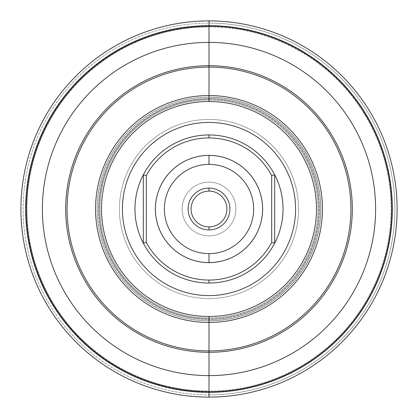 <?xml version="1.0" encoding="UTF-8"?>
<svg xmlns="http://www.w3.org/2000/svg" width="418" height="418" viewBox="0 0 418 418"><rect width="100%" height="100%" fill="white"/><g stroke="black" fill="none" stroke-linecap="round" stroke-linejoin="round"><path stroke-width="0.31" stroke-dasharray="2.09 1.57" d="M209 316.483A107.483 107.483 0 0 0 316.483 209A107.483 107.483 0 0 0 209 101.517L209 97.248A111.752 111.752 0 0 1 320.752 209A111.752 111.752 0 0 1 209 320.752L209 316.483L209 320.752A111.752 111.752 0 0 1 97.248 209A111.752 111.752 0 0 1 209 97.248L209 101.517A107.483 107.483 0 0 0 101.517 209A107.483 107.483 0 0 0 209 316.483A107.483 107.483 0 0 1 101.517 209A107.483 107.483 0 0 1 209 101.517L209 97.248A111.752 111.752 0 0 0 97.248 209A111.752 111.752 0 0 0 209 320.752L209 322.456A113.456 113.456 0 0 0 322.456 209A113.456 113.456 0 0 0 209 95.544L209 97.143A111.857 111.857 0 0 0 97.143 209A111.857 111.857 0 0 0 209 320.857A111.857 111.857 0 0 1 97.143 209A111.857 111.857 0 0 1 209 97.143L209 101.517A107.483 107.483 0 0 1 316.483 209A107.483 107.483 0 0 1 209 316.483L209 320.857L209 316.483M209 318.02A109.02 109.02 0 0 0 318.02 209A109.02 109.02 0 0 0 209 99.98L209 99.103A109.897 109.897 0 0 1 318.897 209A109.897 109.897 0 0 1 209 318.897L209 318.02L209 318.897A109.897 109.897 0 0 1 99.103 209A109.897 109.897 0 0 1 209 99.103L209 99.98A109.02 109.02 0 0 0 99.98 209A109.02 109.02 0 0 0 209 318.02A109.02 109.02 0 0 1 99.98 209A109.02 109.02 0 0 1 209 99.98L209 99.103A109.897 109.897 0 0 0 99.103 209A109.897 109.897 0 0 0 209 318.897L209 350.916A141.916 141.916 0 0 1 67.084 209A141.916 141.916 0 0 1 209 67.084A141.916 141.916 0 0 0 67.084 209A141.916 141.916 0 0 0 209 350.916L209 319.514A110.514 110.514 0 0 1 98.486 209A110.514 110.514 0 0 1 209 98.486A110.514 110.514 0 0 0 98.486 209A110.514 110.514 0 0 0 209 319.514L209 318.02L209 319.514A110.514 110.514 0 0 0 319.514 209A110.514 110.514 0 0 0 209 98.486L209 99.98A109.02 109.02 0 0 1 318.02 209A109.02 109.02 0 0 1 209 318.02M209 391.426L209 391.891A182.891 182.891 0 0 1 26.109 209A182.891 182.891 0 0 1 209 26.109L209 26.574A182.426 182.426 0 0 0 26.574 209A182.426 182.426 0 0 0 209 391.426A182.426 182.426 0 0 0 391.426 209A182.426 182.426 0 0 0 209 26.574L209 26.109A182.891 182.891 0 0 0 26.109 209A182.891 182.891 0 0 0 209 391.891L209 397.1A188.1 188.1 0 0 0 397.1 209A188.1 188.1 0 0 0 209 20.9L209 23.115A185.885 185.885 0 0 0 23.115 209A185.885 185.885 0 0 0 209 394.885A185.885 185.885 0 0 1 23.115 209A185.885 185.885 0 0 1 209 23.115L209 26.109L209 23.115A185.885 185.885 0 0 1 394.885 209A185.885 185.885 0 0 1 209 394.885L209 391.891A182.891 182.891 0 0 0 391.891 209A182.891 182.891 0 0 0 209 26.109A182.891 182.891 0 0 1 391.891 209A182.891 182.891 0 0 1 209 391.891L209 391.426A182.426 182.426 0 0 1 26.574 209A182.426 182.426 0 0 1 209 26.574A182.426 182.426 0 0 1 391.426 209A182.426 182.426 0 0 1 209 391.426M209 392.324L209 391.128A182.128 182.128 0 0 1 26.872 209A182.128 182.128 0 0 1 209 26.872L209 25.676L209 26.872A182.128 182.128 0 0 0 26.872 209A182.128 182.128 0 0 0 209 391.128L209 392.324L209 391.128A182.128 182.128 0 0 0 391.128 209A182.128 182.128 0 0 0 209 26.872L209 25.676L209 26.872A182.128 182.128 0 0 1 391.128 209A182.128 182.128 0 0 1 209 391.128L209 392.324M209 397.1A188.1 188.1 0 0 1 20.9 209A188.1 188.1 0 0 1 209 20.9A188.1 188.1 0 0 1 397.1 209A188.1 188.1 0 0 1 209 397.1L209 394.885A185.885 185.885 0 0 0 394.885 209A185.885 185.885 0 0 0 209 23.115L209 20.9A188.1 188.1 0 0 0 20.9 209A188.1 188.1 0 0 0 209 397.1M209 235.872A26.872 26.872 0 0 0 235.872 209A26.872 26.872 0 0 0 209 182.128A26.872 26.872 0 0 1 235.872 209A26.872 26.872 0 0 1 209 235.872A26.872 26.872 0 0 1 182.128 209A26.872 26.872 0 0 1 209 182.128A26.872 26.872 0 0 1 235.872 209A26.872 26.872 0 0 1 209 235.872A26.872 26.872 0 0 1 182.128 209A26.872 26.872 0 0 1 209 182.128A26.872 26.872 0 0 0 182.128 209A26.872 26.872 0 0 0 209 235.872A26.872 26.872 0 0 0 235.872 209A26.872 26.872 0 0 0 209 182.128A26.872 26.872 0 0 0 182.128 209A26.872 26.872 0 0 0 209 235.872M209 322.456A113.456 113.456 0 0 1 95.544 209A113.456 113.456 0 0 1 209 95.544A113.456 113.456 0 0 1 322.456 209A113.456 113.456 0 0 1 209 322.456L209 320.857A111.857 111.857 0 0 0 320.857 209A111.857 111.857 0 0 0 209 97.143A111.857 111.857 0 0 1 320.857 209A111.857 111.857 0 0 1 209 320.857L209 320.752A111.752 111.752 0 0 0 320.752 209A111.752 111.752 0 0 0 209 97.248L209 95.544A113.456 113.456 0 0 0 95.544 209A113.456 113.456 0 0 0 209 322.456M209 122.417A86.583 86.583 0 0 1 295.583 209A86.583 86.583 0 0 1 209 295.583A86.583 86.583 0 0 0 295.583 209A86.583 86.583 0 0 0 209 122.417A86.583 86.583 0 0 0 122.417 209A86.583 86.583 0 0 0 209 295.583A86.583 86.583 0 0 1 122.417 209A86.583 86.583 0 0 1 209 122.417M209 298.572A89.572 89.572 0 0 0 298.572 209A89.572 89.572 0 0 0 209 119.428A89.572 89.572 0 0 1 298.572 209A89.572 89.572 0 0 1 209 298.572A89.572 89.572 0 0 1 119.428 209A89.572 89.572 0 0 1 209 119.428A89.572 89.572 0 0 0 119.428 209A89.572 89.572 0 0 0 209 298.572A89.572 89.572 0 0 1 119.428 209A89.572 89.572 0 0 1 209 119.428A89.572 89.572 0 0 1 298.572 209A89.572 89.572 0 0 1 209 298.572A89.572 89.572 0 0 0 298.572 209A89.572 89.572 0 0 0 209 119.428A89.572 89.572 0 0 0 119.428 209A89.572 89.572 0 0 0 209 298.572M209 164.363A44.637 44.637 0 0 1 253.637 209A44.637 44.637 0 0 1 209 253.637L209 262.744A53.744 53.744 0 0 1 155.256 209A53.744 53.744 0 0 1 209 155.256L209 164.363A44.637 44.637 0 0 0 164.363 209A44.637 44.637 0 0 0 209 253.637A44.637 44.637 0 0 0 253.637 209A44.637 44.637 0 0 0 209 164.363L209 155.256A53.744 53.744 0 0 1 262.744 209A53.744 53.744 0 0 1 209 262.744A53.744 53.744 0 0 0 262.744 209A53.744 53.744 0 0 0 209 155.256A53.744 53.744 0 0 0 155.256 209A53.744 53.744 0 0 0 209 262.744A53.744 53.744 0 0 1 155.256 209A53.744 53.744 0 0 1 209 155.256A53.744 53.744 0 0 1 262.744 209A53.744 53.744 0 0 1 209 262.744L209 253.637A44.637 44.637 0 0 1 164.363 209A44.637 44.637 0 0 1 209 164.363M209 283.043A74.043 74.043 0 0 0 283.043 209A74.043 74.043 0 0 0 209 134.957A74.043 74.043 0 0 1 283.043 209A74.043 74.043 0 0 1 209 283.043A74.043 74.043 0 0 1 134.957 209A74.043 74.043 0 0 1 209 134.957A74.043 74.043 0 0 0 134.957 209A74.043 74.043 0 0 0 209 283.043M209 191.083A17.917 17.917 0 0 1 226.917 209A17.917 17.917 0 0 1 209 226.917A17.917 17.917 0 0 0 226.917 209A17.917 17.917 0 0 0 209 191.083A17.917 17.917 0 0 0 191.083 209A17.917 17.917 0 0 0 209 226.917A17.917 17.917 0 0 1 191.083 209A17.917 17.917 0 0 1 209 191.083M209 352.317L209 350.916A141.916 141.916 0 0 0 350.916 209A141.916 141.916 0 0 0 209 67.084L209 98.486A110.514 110.514 0 0 1 319.514 209A110.514 110.514 0 0 1 209 319.514L209 352.317M274.683 243.177L274.683 174.823L274.683 243.177M143.317 174.823L143.317 243.177L143.317 174.823M209 262.744A53.744 53.744 0 0 0 262.744 209A53.744 53.744 0 0 0 209 155.256A53.744 53.744 0 0 0 155.256 209A53.744 53.744 0 0 0 209 262.744M209 99.103L209 67.084A141.916 141.916 0 0 1 350.916 209A141.916 141.916 0 0 1 209 350.916L209 318.897A109.897 109.897 0 0 0 318.897 209A109.897 109.897 0 0 0 209 99.103"/><path stroke-width="0.63" d="M209 352.317A143.317 143.317 0 0 0 352.317 209A143.317 143.317 0 0 0 209 65.683L209 67.084A141.916 141.916 0 0 1 350.916 209A141.916 141.916 0 0 1 209 350.916L209 352.317L209 350.916A141.916 141.916 0 0 1 67.084 209A141.916 141.916 0 0 1 209 67.084L209 65.683A143.317 143.317 0 0 0 65.683 209A143.317 143.317 0 0 0 209 352.317A143.317 143.317 0 0 1 65.683 209A143.317 143.317 0 0 1 209 65.683L209 42.385A166.615 166.615 0 0 1 375.615 209A166.615 166.615 0 0 1 209 375.615L209 392.324A183.324 183.324 0 0 0 392.324 209A183.324 183.324 0 0 0 209 25.676L209 42.385L209 25.676A183.324 183.324 0 0 0 25.676 209A183.324 183.324 0 0 0 209 392.324L209 375.615A166.615 166.615 0 0 1 42.385 209A166.615 166.615 0 0 1 209 42.385A166.615 166.615 0 0 0 42.385 209A166.615 166.615 0 0 0 209 375.615L209 352.317L209 375.615A166.615 166.615 0 0 0 375.615 209A166.615 166.615 0 0 0 209 42.385L209 65.683A143.317 143.317 0 0 1 352.317 209A143.317 143.317 0 0 1 209 352.317M209 397.1L209 392.324A183.324 183.324 0 0 1 25.676 209A183.324 183.324 0 0 1 209 25.676L209 20.9A188.1 188.1 0 0 0 20.9 209A188.1 188.1 0 0 0 209 397.1A188.1 188.1 0 0 1 20.9 209A188.1 188.1 0 0 1 209 20.9A188.1 188.1 0 0 1 397.1 209A188.1 188.1 0 0 1 209 397.1A188.1 188.1 0 0 0 397.1 209A188.1 188.1 0 0 0 209 20.9L209 25.676A183.324 183.324 0 0 1 392.324 209A183.324 183.324 0 0 1 209 392.324L209 397.1M209 322.456L209 316.483A107.483 107.483 0 0 1 101.517 209A107.483 107.483 0 0 1 209 101.517L209 95.544A113.456 113.456 0 0 0 95.544 209A113.456 113.456 0 0 0 209 322.456L209 350.916L209 322.456A113.456 113.456 0 0 1 95.544 209A113.456 113.456 0 0 1 209 95.544A113.456 113.456 0 0 1 322.456 209A113.456 113.456 0 0 1 209 322.456A113.456 113.456 0 0 0 322.456 209A113.456 113.456 0 0 0 209 95.544L209 67.084A141.916 141.916 0 0 0 67.084 209A141.916 141.916 0 0 0 209 350.916A141.916 141.916 0 0 0 350.916 209A141.916 141.916 0 0 0 209 67.084L209 101.517A107.483 107.483 0 0 1 316.483 209A107.483 107.483 0 0 1 209 316.483L209 322.456M209 295.583A86.583 86.583 0 0 0 295.583 209A86.583 86.583 0 0 0 209 122.417A86.583 86.583 0 0 0 122.417 209A86.583 86.583 0 0 0 209 295.583A86.583 86.583 0 0 1 122.417 209A86.583 86.583 0 0 1 209 122.417A86.583 86.583 0 0 1 295.583 209A86.583 86.583 0 0 1 209 295.583M209 253.637A44.637 44.637 0 0 0 253.637 209A44.637 44.637 0 0 0 209 164.363L209 155.407A53.593 53.593 0 0 0 155.407 209A53.593 53.593 0 0 0 209 262.593L209 253.637A44.637 44.637 0 0 1 164.363 209A44.637 44.637 0 0 1 209 164.363A44.637 44.637 0 0 1 253.637 209A44.637 44.637 0 0 1 209 253.637L209 262.593A53.593 53.593 0 0 0 262.593 209A53.593 53.593 0 0 0 209 155.407L209 164.363A44.637 44.637 0 0 0 164.363 209A44.637 44.637 0 0 0 209 253.637M209 134.957A74.043 74.043 0 0 1 274.683 243.177A74.043 74.043 0 0 1 209 283.043L209 280.06A71.06 71.06 0 0 1 146.3 242.44L143.317 243.177A74.043 74.043 0 0 0 274.683 243.177L271.7 242.44A71.06 71.06 0 0 1 209 280.06L209 283.043A74.043 74.043 0 0 1 143.317 174.823L146.3 175.56A71.06 71.06 0 0 1 209 137.94L209 134.957A74.043 74.043 0 0 0 143.317 174.823A74.043 74.043 0 0 1 209 134.957L209 137.94A71.06 71.06 0 0 1 271.7 175.56L274.683 174.823A74.043 74.043 0 0 0 209 134.957M209 226.917A17.917 17.917 0 0 0 226.917 209A17.917 17.917 0 0 0 209 191.083L209 188.1A20.9 20.9 0 0 0 188.1 209A20.9 20.9 0 0 0 209 229.9L209 226.917A17.917 17.917 0 0 1 191.083 209A17.917 17.917 0 0 1 209 191.083A17.917 17.917 0 0 1 226.917 209A17.917 17.917 0 0 1 209 226.917L209 229.9A20.9 20.9 0 0 0 229.9 209A20.9 20.9 0 0 0 209 188.1L209 191.083A17.917 17.917 0 0 0 191.083 209A17.917 17.917 0 0 0 209 226.917M271.7 242.44L271.7 175.56A71.06 71.06 0 0 0 146.3 175.56L146.3 242.44A71.06 71.06 0 0 0 271.7 242.44L274.683 243.177A74.043 74.043 0 0 0 274.683 174.823L274.683 243.177L274.683 174.823L271.7 175.56L271.7 242.44M209 155.407A53.593 53.593 0 0 1 262.593 209A53.593 53.593 0 0 1 209 262.593A53.593 53.593 0 0 1 155.407 209A53.593 53.593 0 0 1 209 155.407M143.317 243.177L143.317 174.823A74.043 74.043 0 0 0 143.317 243.177L146.3 242.44L146.3 175.56L143.317 174.823L143.317 243.177M209 188.1A20.9 20.9 0 0 1 229.9 209A20.9 20.9 0 0 1 209 229.9A20.9 20.9 0 0 1 188.1 209A20.9 20.9 0 0 1 209 188.1M209 316.483A107.483 107.483 0 0 0 316.483 209A107.483 107.483 0 0 0 209 101.517A107.483 107.483 0 0 0 101.517 209A107.483 107.483 0 0 0 209 316.483"/></g></svg>
